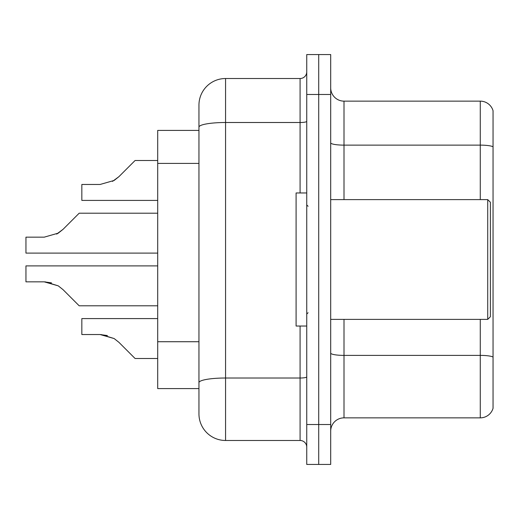 <?xml version="1.0" encoding="UTF-8"?>
<svg xmlns="http://www.w3.org/2000/svg" width="519" height="519" viewBox="0 0 519 519"><rect width="100%" height="100%" fill="white"/><g stroke="black" fill="none" stroke-linecap="round" stroke-linejoin="round"><path stroke-width="0.78" d="M198.952 130.418L157.698 130.418L157.698 388.582L198.952 388.582L198.952 413.87L198.952 105.13A26.618 26.618 0 0 1 225.564 78.518L300.086 78.518A6.656 6.656 0 0 0 306.742 71.862M330.694 431.172A13.306 13.306 0 0 1 344.006 417.86L480.276 417.86L480.276 319.386M318.718 54.56L306.742 54.56L306.742 424.516L318.718 424.516L318.718 464.44L330.694 464.44L330.694 424.516L318.718 424.516L318.718 54.56L330.694 54.56L330.694 424.516M493.05 110.722A13.306 13.306 0 0 0 480.276 101.14A13.306 13.306 0 0 1 493.05 110.722L493.05 408.278A13.306 13.306 0 0 1 480.276 417.86M493.05 146.793A13.306 2.31 180 0 0 480.276 145.125L480.276 101.14L344.006 101.14A13.306 13.306 0 0 1 330.694 87.828A13.306 13.306 0 0 0 344.006 101.14L344.006 199.614M306.742 424.516L306.742 464.44L318.718 464.44M225.564 78.518L225.564 440.482L300.086 440.482L300.086 326.036M198.952 399.228L198.952 387.252M300.086 192.964L300.086 122.503L225.564 122.503A26.618 4.619 180 0 0 198.952 127.123L198.952 105.13M306.742 447.138A6.656 6.656 0 0 0 300.086 440.482M225.564 440.482A26.618 26.618 0 0 1 198.952 413.87M45.205 281.856L58.251 285.852L63.02 289.634L79.18 305.795L157.698 305.795M157.698 265.89L25.95 265.89L25.95 281.836L44.199 281.836L51.504 282.861L44.199 281.836L51.504 282.861L44.199 281.836L51.504 282.861L44.199 281.836L51.504 282.861L44.199 281.836L51.504 282.861L44.199 281.836L51.504 282.861L44.199 281.836L51.504 282.861L44.199 281.836L51.504 282.861L44.199 281.836L51.504 282.861L44.199 281.836L58.251 285.852L63.02 289.634M157.698 213.205L79.18 213.205L63.02 229.366L56.623 234.088L58.251 233.148L44.199 237.164L25.95 237.164L25.95 253.11L157.698 253.11M63.02 229.366L56.623 234.088L63.02 229.366L56.623 234.088L63.02 229.366L56.623 234.088L63.02 229.366L56.623 234.088L63.02 229.366L56.623 234.088L63.02 229.366L56.623 234.088L63.02 229.366L56.623 234.088L63.02 229.366L56.623 234.088L63.02 229.366L56.623 234.088L63.02 229.366L58.251 233.148L63.02 229.366L58.251 233.148L44.199 237.164M135.076 160.507L157.698 160.507L135.076 160.507L118.916 176.668L114.148 180.45L100.096 184.466L81.84 184.466L81.84 200.412L157.698 200.412M118.916 176.668L114.148 180.45L118.916 176.668L114.148 180.45L100.096 184.466L114.148 180.45L100.096 184.466L114.148 180.45L100.096 184.466L114.148 180.45L100.096 184.466L114.148 180.45L100.096 184.466L114.148 180.45L100.096 184.466L114.148 180.45L100.096 184.466L114.148 180.45L100.096 184.466L114.148 180.45L100.096 184.466L114.148 180.45L118.916 176.668L112.513 181.391M101.095 334.554L114.148 338.55L101.095 334.554L114.148 338.55L101.095 334.554L114.148 338.55L101.095 334.554L114.148 338.55L101.095 334.554L114.148 338.55L101.095 334.554L114.148 338.55L101.095 334.554L114.148 338.55L101.095 334.554L114.148 338.55L101.095 334.554L114.148 338.55L101.095 334.554L114.148 338.55L118.916 342.332L135.076 358.493L157.698 358.493M157.698 318.588L81.84 318.588L81.84 334.534L100.096 334.534L107.401 335.559L100.096 334.534L81.84 334.534L100.096 334.534L107.401 335.559L100.096 334.534L81.84 334.534L100.096 334.534L107.401 335.559L100.096 334.534L81.84 334.534L100.096 334.534L107.401 335.559L100.096 334.534L81.84 334.534L100.096 334.534L107.401 335.559L100.096 334.534L81.84 334.534L100.096 334.534L107.401 335.559L100.096 334.534L81.84 334.534L100.096 334.534L107.401 335.559L100.096 334.534L81.84 334.534L100.096 334.534L107.401 335.559L100.096 334.534L81.84 334.534L100.096 334.534L107.401 335.559L100.096 334.534L81.84 334.534L100.096 334.534L114.148 338.55L118.916 342.332M487.724 199.614L490.39 202.274L490.39 316.726L487.724 319.386L487.724 199.614L330.694 199.614M306.742 192.964L296.096 192.964L296.096 326.036L306.742 326.036M100.096 334.534L107.401 335.559L100.096 334.534L81.84 334.534M198.952 163.407L157.698 163.407M198.952 341.729L157.698 341.729M493.05 357.053A13.306 2.31 180 0 0 480.276 355.385L344.006 355.385L344.006 417.86M480.276 199.614L480.276 145.125L344.006 145.125A13.306 2.31 0 0 1 330.694 142.816M330.694 94.484L306.742 94.484M344.006 319.386L344.006 355.385A13.306 2.31 -0 0 1 330.694 353.076M306.742 376.852A6.656 1.155 0 0 1 300.086 378.014L225.564 378.014A26.618 4.619 180 0 0 198.952 382.633M306.742 121.349A6.656 1.155 0 0 1 300.086 122.503L300.086 78.518M330.694 319.386L487.724 319.386M308.072 206.27L306.742 204.94M308.072 312.73L306.742 314.06"/></g></svg>

